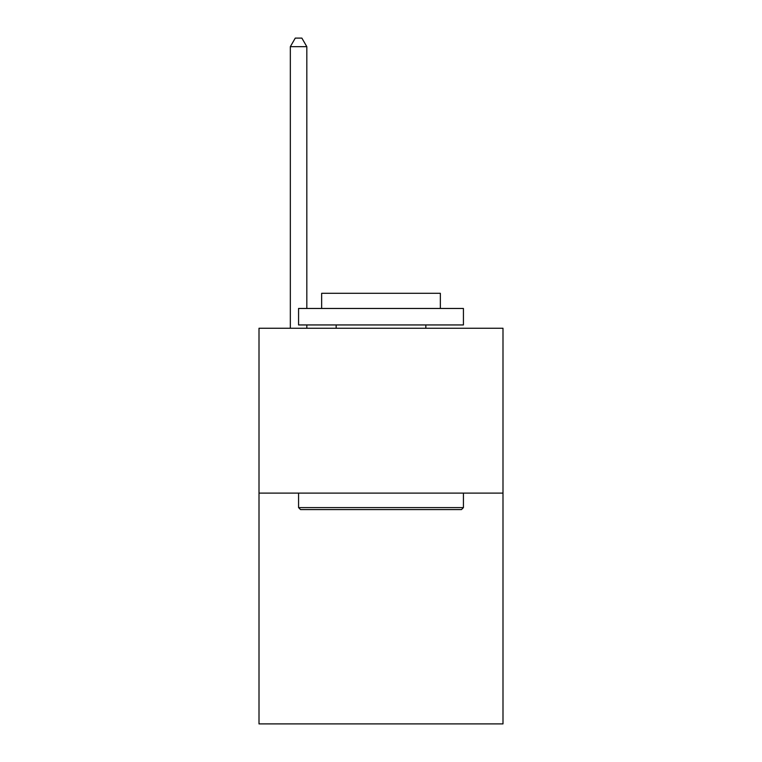 <?xml version="1.0" encoding="UTF-8"?>
<svg xmlns="http://www.w3.org/2000/svg" width="762" height="762" viewBox="0 0 762 762"><rect width="100%" height="100%" fill="white"/><g stroke="black" fill="none" stroke-linecap="round" stroke-linejoin="round"><path stroke-width="1.14" d="M502.996 493.1L502.996 723.9L259.004 723.9L259.004 328.251L502.996 328.251L502.996 493.1L259.004 493.1M300.552 509.588L298.571 507.606L463.429 507.606L461.448 509.588L300.552 509.588M463.429 308.467L463.429 324.945L298.571 324.945L298.571 308.467L463.429 308.467M321.65 308.467L321.65 293.294L440.35 293.294L440.35 308.467M463.429 493.1L463.429 507.606M298.571 493.1L298.571 507.606M425.844 324.945L425.844 328.251M336.156 324.945L336.156 328.251M306.819 308.467L306.819 46.672L290.332 46.672L290.332 328.251M306.819 324.945L306.819 328.251M290.332 46.672L295.275 38.1L301.866 38.1L306.819 46.672"/></g></svg>

